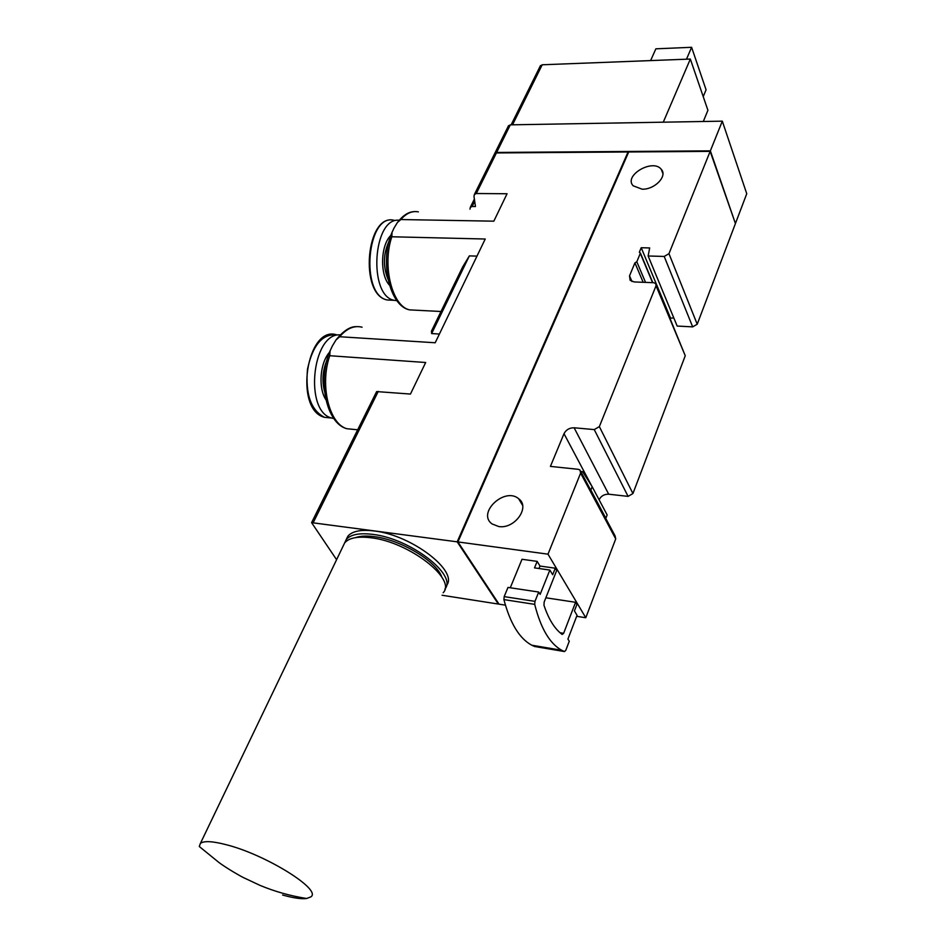 <?xml version="1.0" encoding="UTF-8"?>
<svg xmlns="http://www.w3.org/2000/svg" width="946" height="946" viewBox="0 0 946 946"><rect width="100%" height="100%" fill="white"/><g stroke="black" fill="none" stroke-linecap="round" stroke-linejoin="round"><path stroke-width="1.42" d="M564.478 651.558L534.573 646.485L531.758 645.207C519.449 638.55 510.166 623.355 503.911 599.598L504.183 596.63L507.978 587.431L538.712 592.03L534.975 601.36L534.703 604.364C540.734 628.333 549.756 643.635 561.747 650.28L564.478 651.558L565.791 650.34L569.267 641.234L567.931 639.082L577.048 615.302L574.423 610.927L576.894 604.494L575.582 602.295L545.854 597.789M575.582 602.295L563.627 633.323L562.184 634.459C554.699 628.96 548.621 619.204 543.962 605.227L544.163 602.034L556.674 570.533L555.278 568.203L540 566.051L537.162 561.38L522.003 559.275L510.272 587.773M505.412 605.156L499.039 604.163L457.923 541.928L547.994 554.167L580.619 473.13L580.004 470.032L578.195 469.311L550.418 466.402L564.005 433.682C566.098 429.732 569.468 427.769 574.116 427.781L594.254 429.59L599.35 426.611L656.039 285.775L655.72 283.528L653.615 282.688L634.222 281.955L630.142 280.347L629.528 275.865L634.92 262.882L636.812 261.77L640.3 253.362L639.366 252.18L641.211 247.722L649.677 247.947L648.14 255.988L664.21 256.449L668.964 253.67L710.15 151.372L628.712 151.975L457.923 541.928M576.658 616.307L585.787 617.738L547.994 554.167M642.133 189.188L633.146 185.794C623.319 175.518 652.953 158.207 661.289 169.346C667.77 176.098 654.691 189.72 642.133 189.188M498.684 526.52L492.086 523.942C476.595 513.099 504.75 486.563 518.668 498.743C530.6 507.009 514.695 529.358 498.684 526.52M710.15 151.372L735.432 223.54L697.214 324.218L668.964 253.67M648.14 255.988L677.17 326.063L692.673 326.878L697.214 324.218M670.182 318.211L673.788 317.891M599.102 499.772C601.065 495.964 604.269 494.108 608.704 494.202L628.085 496.378L632.933 493.552L685.247 355.743L656.228 284.746M597.293 504.384L597.789 503.106M585.787 617.738L615.716 538.913L615.066 535.862L605.405 517.734M362.082 327.21C354.23 325.223 346.756 328.392 339.661 336.729L435.195 342.759L485.227 239.019L391.833 236.772C381.841 265.731 392.306 306.705 409.736 309.886L415.613 310.193M431.648 333.571L469.358 255.893L462.629 267.009L431.447 331.159L431.648 333.571L439.405 334.033M418.38 211.88C412.184 210.662 406.331 213.217 400.832 219.543L493.836 221.175L507.056 193.753L476.299 193.516L496.402 152.933L494.439 154.056M339.661 336.729L335.925 340.063L332.33 346.035L330.059 350.907L329.752 355.72L425.676 362.495L410.458 394.056L376.638 391.585L311.589 522.641L336.599 559.689M469.358 255.893L476.973 256.118M474.62 201.463L472.137 206.476L475.46 206.524L473.981 196.378L474.395 194.533L476.299 193.516M472.137 206.476L470.304 207.399L469.996 209.184M346.094 539.752L347.892 536.169C352.279 531.084 361.135 529.37 374.462 531.002C411.912 535.093 459.165 571.691 446.37 585.621M442.078 595.247L498.341 604.056L457.19 541.833L628.061 151.975L496.402 152.933M311.589 522.641L457.19 541.833M538.995 568.522L540 566.051M538.712 592.03L540.154 594.36L549.863 570.06L534.514 567.884L537.162 561.38M400.832 219.543L397.426 222.487L394.009 228.081L392.022 232.385L391.833 236.772M498.577 603.465L498.341 604.056M670.371 317.714L641.211 247.722M643.174 282.286L634.92 262.882M605.866 518.254L590.848 490.063L592.172 486.717L607.143 514.943L605.866 518.254M549.863 570.06L552.677 574.742L555.278 568.203M580.82 471.463L582.63 471.664L592.172 486.717M396.918 300.686L394.257 300.32C368.029 296.145 372.807 217.024 399.153 220.252M333.82 418.534L331.679 418.026C303.973 411.687 312.085 332.566 340.17 334.872M628.061 151.975L458.053 541.632M628.712 151.987L628.061 151.987M735.243 223.008L710.363 150.852L496.65 152.448L494.864 153.205L474.372 194.521M703.316 121.49L707.915 110.292L690.332 59.054L542.212 64.777L540.284 65.984M690.332 59.054L663.276 122.188M710.363 150.852L722.306 121.159L746.749 193.729L735.621 223.02M722.306 121.159L510.32 124.848L508.357 126.007M444.904 589.015C457.698 575.156 410.339 538.546 372.866 534.395C359.527 532.74 350.67 534.443 346.283 539.492L344.427 543.371M441.817 577.107C436.721 561.475 400.927 539.823 374.51 536.678C366.634 535.625 360.296 535.933 355.519 537.624M443.177 592.74C456.835 579.212 409.157 542.058 371.258 537.801C357.919 536.134 349.062 537.813 344.687 542.838L342.83 546.693M226.65 844.813C212.637 841.148 203.887 840.675 200.398 843.406L199.299 846.516L219.082 862.61C227.265 868.641 240.899 876.41 243.311 877.533L260.055 885.397C274.813 891.546 290.339 895.909 306.622 898.499L310.785 896.914C322.491 890.091 266.441 854.924 226.65 844.813M282.594 895.011C293.26 898.014 301.266 899.173 306.622 898.499M703.221 96.634L706.071 89.811L691.609 47.3L655.862 48.825L650.612 60.591M691.609 47.3L686.489 59.208M329.752 355.72C319.547 385.034 329.137 424.045 346.945 428.739L354.372 429.46M615.716 538.913L580.619 473.13M313.398 522.287L378.258 391.396M632.933 493.552L599.35 426.611M685.247 355.743L656.039 285.775M692.673 326.878L664.21 256.449M631.975 281.53L629.528 275.865M645.539 282.381L636.812 261.77M652.563 282.641L640.3 253.362M608.704 494.202L574.116 427.781M628.085 496.378L594.254 429.59M591.877 486.244L564.005 433.682M563.627 633.323L560.032 632.732M534.703 604.364L503.911 599.598M534.975 601.36L504.183 596.63M388.049 279.377C382.905 266.5 383.248 253.765 389.09 241.171M389.492 285.184C379.724 274.908 380.505 245.18 390.852 235.412M392.2 300.225L387.352 299.988C359.669 295.353 367.001 212.188 394.364 220.394C366.161 212.318 358.841 295.329 387.352 299.988L394.257 300.32M324.525 391.36C321.877 380.789 322.657 370.477 326.867 360.414M325.897 399.72C318.057 387.943 319.961 362.826 329.492 352.326M330.722 417.931L324.596 417.352C310.998 410.422 305.298 394.328 307.509 369.07C312.819 344.805 322.645 333.43 336.989 334.943C306.67 324.206 293.567 410.02 324.596 417.352L331.679 418.026M542.212 64.777L512.531 124.813M496.65 152.448L510.32 124.848M330.059 350.907C317.312 379.831 326.074 423.477 346.945 428.739L357.659 429.791M392.022 232.385C379.559 260.588 389.137 306.232 409.736 309.886L441.013 311.494M652.811 282.653L640.371 252.949M590.387 489.531L580.844 471.616M561.747 650.28L531.758 645.207M474.313 199.216L470.268 207.387M335.925 340.063C343.268 330.923 350.055 326.453 356.287 326.654M397.426 222.487C402.807 215.57 408.258 211.963 413.792 211.656M662.898 173.52L661.289 169.346M522.594 505.365L518.668 498.743M540.462 65.605L511.147 124.837M494.864 153.205L508.546 125.641M347.892 536.169L346.283 539.492M344.687 542.838L200.398 843.406"/></g></svg>
